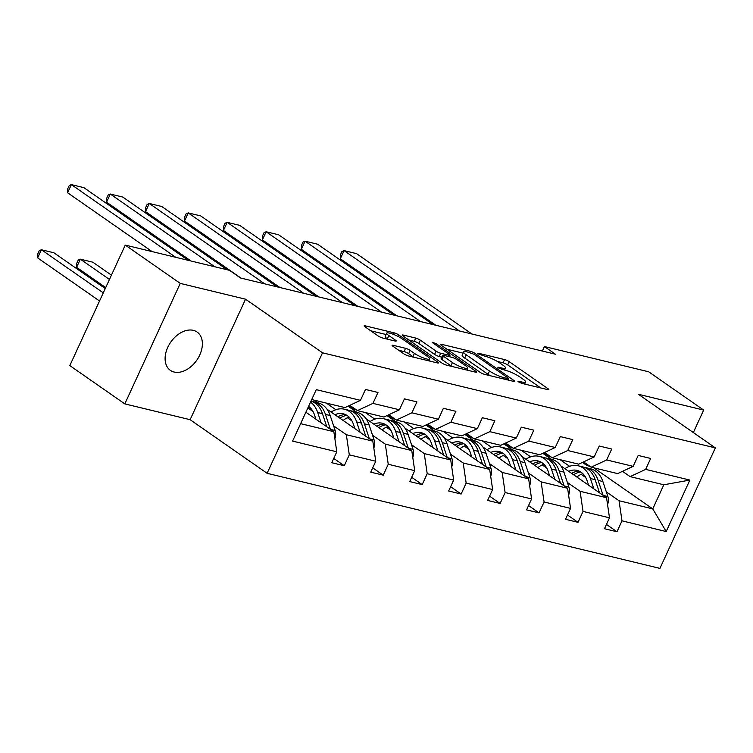 <?xml version="1.0" encoding="UTF-8"?>
<svg xmlns="http://www.w3.org/2000/svg" width="753" height="753" viewBox="0 0 753 753"><rect width="100%" height="100%" fill="white"/><g stroke="black" fill="none" stroke-linecap="round" stroke-linejoin="round"><path stroke-width="1.13" d="M518.488 381.875L521.716 383.343L547.76 389.64A3.586 0.668 24.7 0 0 548.852 389.64A3.586 0.668 24.7 0 0 548.052 388.736L509.188 361.666A3.586 0.668 24.7 0 0 504.576 359.576L478.531 353.27L477.769 353.279L478.324 353.91L484.923 356.188A11.464 2.146 24.7 0 1 499.681 362.899L502.919 365.158A11.464 2.146 24.7 0 1 505.489 368.048A11.464 2.146 24.7 0 1 501.978 368.066L498.608 367.257L497.846 367.257L498.411 367.888L504.999 370.175A11.464 2.146 24.7 0 1 519.758 376.886L522.996 379.136A11.464 2.146 24.7 0 1 525.566 382.035A11.464 2.146 24.7 0 1 522.064 382.053L518.695 381.234L517.923 381.244L518.488 381.875M174.159 372.038A23.352 15.851 124.9 0 0 198.359 357.713A23.352 15.851 124.9 0 0 197.088 332.026A23.352 15.851 124.9 0 0 193.333 330.351A23.352 15.851 124.9 0 0 169.133 344.676A23.352 15.851 124.9 0 0 170.394 370.363A23.352 15.851 124.9 0 0 174.159 372.038M393.188 345.316A3.586 0.668 24.7 0 0 392.087 345.326A3.586 0.668 24.7 0 0 392.887 346.229L403.796 353.816A3.586 0.668 24.7 0 0 408.408 355.915L437.333 362.918A3.586 0.668 24.7 0 0 438.425 362.908A3.586 0.668 24.7 0 0 437.625 362.005L398.761 334.944A3.586 0.668 24.7 0 0 394.148 332.845L365.224 325.842A3.586 0.668 24.7 0 0 364.132 325.851A3.586 0.668 24.7 0 0 364.932 326.755L378.1 335.923A3.586 0.668 24.7 0 0 382.712 338.022L395.09 341.024A3.586 0.668 24.7 0 0 396.191 341.015A3.586 0.668 24.7 0 0 395.381 340.111L388.849 335.565A9.582 1.798 24.7 0 1 386.703 333.146A9.582 1.798 24.7 0 1 392.68 334.078A9.582 1.798 24.7 0 1 401.97 338.737L427.553 356.555A9.582 1.798 24.7 0 1 429.699 358.974A9.582 1.798 24.7 0 1 423.723 358.042A9.582 1.798 24.7 0 1 414.432 353.383L410.169 350.409A3.586 0.668 24.7 0 0 405.566 348.31L393.188 345.316L392.793 346.154M245.544 299.195L180.24 283.392L125.252 245.092L69.822 365.6L124.819 403.89L190.123 419.694L267.108 473.308L322.529 352.809L245.544 299.195L190.123 419.694M693.334 432.551L703.669 410.074L638.365 394.271L715.35 447.884L322.529 352.809M703.669 410.074L648.672 371.784L544.419 346.549L542.348 351.039M125.252 245.092L229.514 270.327L240.508 277.989L555.413 354.202L544.419 346.549M480.028 372.274A3.586 0.668 24.7 0 0 484.64 374.363L513.565 381.366A3.586 0.668 24.7 0 0 514.657 381.357A3.586 0.668 24.7 0 0 513.857 380.453L474.992 353.392A3.586 0.668 24.7 0 0 470.38 351.293L441.456 344.3A3.586 0.668 24.7 0 0 440.364 344.3A3.586 0.668 24.7 0 0 441.164 345.203L480.028 372.274M475.444 372.142L446.52 365.139A3.586 0.668 24.7 0 1 441.907 363.04L403.053 335.979A3.586 0.668 24.7 0 1 402.243 335.076A3.586 0.668 24.7 0 1 403.344 335.076L415.722 338.069A3.586 0.668 24.7 0 1 420.325 340.168L436.091 351.143A3.586 0.668 24.7 0 0 440.703 353.232L448.91 355.228A3.586 0.668 24.7 0 0 450.012 355.218A3.586 0.668 24.7 0 0 449.202 354.315L432.796 342.888L432.231 342.257L436.232 343.716L475.736 371.229A3.586 0.668 24.7 0 1 476.545 372.133A3.586 0.668 24.7 0 1 475.444 372.142M180.24 283.392L124.819 403.89M333.758 458.426L344.272 465.74L331.781 462.719L336.798 451.809L292.597 441.107L316.269 389.649L360.471 400.351L344.94 407.599L311.714 399.551M267.108 473.308L659.929 568.383L715.35 447.884M372.951 403.373L399.429 409.783L383.898 417.03L357.43 410.62L372.951 403.373L377.978 392.464L365.487 389.442L360.471 400.351M399.429 409.783L404.446 398.874L416.927 401.895L411.91 412.804L438.387 419.214L443.404 408.295L455.885 411.326L450.868 422.235L477.336 428.636L482.362 417.727L494.843 420.748L489.827 431.657L516.294 438.067L521.321 427.158L533.802 430.179L528.785 441.089L555.253 447.498L560.27 436.589L572.76 439.611L567.743 450.52L594.211 456.93L599.228 446.011L611.718 449.042L606.702 459.951L633.169 466.352L638.186 455.443L650.677 458.464L645.66 469.373L689.861 480.075L666.189 531.533L621.987 520.831L616.971 531.75L604.48 528.719L609.497 517.81L583.029 511.409L578.012 522.318L565.522 519.297L570.548 508.388L544.071 501.978L539.054 512.887L526.573 509.866L531.59 498.957L505.112 492.547L500.096 503.456L487.615 500.434L492.631 489.525L466.163 483.115L461.137 494.034L448.656 491.003L453.673 480.094L427.205 473.693L422.188 484.603L409.698 481.581L414.715 470.672L388.247 464.262L383.23 475.171L370.74 472.15L375.756 461.241L349.288 454.831L344.272 465.74M327.066 409.274L372.81 441.126L346.342 434.716L333.607 425.85M313.013 411.505L308.448 408.333M317.681 402.733L313.86 400.078M346.342 434.716L349.288 454.831M372.81 441.126L375.756 461.241M349.816 405.321L357.43 410.62M366.024 418.706L411.769 450.558L385.301 444.148L372.566 435.281M351.971 420.936L347.406 417.764M335.847 409.707L326.35 403.1M356.64 412.164L348.018 406.159M385.301 444.148L388.247 464.262M411.769 450.558L414.715 470.672M438.387 419.214L422.857 426.452L396.379 420.052L411.91 412.804M388.774 414.752L396.379 420.052M404.982 428.128L450.727 459.989L424.259 453.579L411.524 444.712M390.92 430.368L386.364 427.186M374.796 419.139L365.299 412.522M395.598 421.595L386.976 415.59M424.259 453.579L427.205 473.693M450.727 459.989L453.673 480.094M477.336 428.636L461.815 435.883L435.338 429.474L450.868 422.235M427.732 424.184L435.338 429.474M443.941 437.559L489.685 469.411L463.208 463.01L450.482 454.144M429.878 439.799L425.313 436.618M413.755 428.57L404.257 421.953M434.556 431.027L425.934 425.021M463.208 463.01L466.163 483.115M489.685 469.411L492.631 489.525M516.294 438.067L500.764 445.315L474.296 438.905L489.827 431.657M466.691 433.606L474.296 438.905M482.899 446.99L528.644 478.842L502.166 472.432L489.441 463.575M468.837 449.221L464.272 446.049M452.713 438.001L443.216 431.384M473.515 440.458L464.893 434.453M502.166 472.432L505.112 492.547M528.644 478.842L531.59 498.957M555.253 447.498L539.722 454.746L513.254 448.336L528.785 441.089M505.649 443.037L513.254 448.336M521.857 456.422L567.602 488.273L541.125 481.864L528.399 472.997M507.795 458.652L503.23 455.48M491.671 447.423L482.174 440.816M512.473 449.88L503.842 443.875M541.125 481.864L544.071 501.978M567.602 488.273L570.548 508.388M594.211 456.93L578.68 464.168L552.213 457.768L567.743 450.52M544.607 452.468L552.213 457.768M560.806 465.843L606.551 497.705L580.083 491.295L567.348 482.428M546.753 468.084L542.188 464.902M530.63 456.855L521.132 450.247M551.422 459.311L542.8 453.306M580.083 491.295L583.029 511.409M606.551 497.705L609.497 517.81M633.169 466.352L617.639 473.599L591.171 467.189L606.702 459.951M583.556 461.9L591.171 467.189M593.806 467.829L652.757 508.887L619.041 500.726L606.306 491.86M585.712 477.515L581.147 474.334M569.588 466.286L560.091 459.669M619.041 500.726L621.987 520.831M666.189 531.533L652.757 508.887L663.835 484.781L630.129 476.621L645.66 469.373M622.515 471.322L630.129 476.621M300.626 423.657L333.852 431.695L305.887 412.22M663.835 484.781L689.861 480.075M333.852 431.695L336.798 451.809M606.457 524.427L616.971 531.75M567.498 514.996L578.012 522.318M528.55 505.564L539.054 512.887M489.591 496.142L500.096 503.456M450.633 486.711L461.137 494.034M411.675 477.28L422.188 484.603M372.716 467.848L383.23 475.171M540.748 387.946L507.691 364.923A3.586 0.668 24.7 0 0 503.079 362.833L497.385 361.449M463.076 353.148L446.971 349.251M507.842 378.608L508.614 378.608L508.049 377.968L473.938 354.221L467.152 351.886A11.464 2.146 24.7 0 0 463.65 351.915A11.464 2.146 24.7 0 0 466.22 354.804L489.535 371.041A11.464 2.146 24.7 0 0 504.294 377.752L507.842 378.608L507.277 379.841M463.65 351.915L462.154 355.171A11.464 2.146 24.7 0 0 464.723 358.061L466.22 354.804M490.325 375.747A11.464 2.146 24.7 0 1 488.038 374.297L464.723 358.061M408.86 340.027L414.225 341.325L415.722 338.069M441.813 357.129L439.206 356.489A3.586 0.668 24.7 0 1 434.594 354.399L418.828 343.424A3.586 0.668 24.7 0 0 414.225 341.325M467.076 369.497L468.432 370.448M452.449 362.532A9.582 1.798 24.7 0 0 461.74 367.191A9.582 1.798 24.7 0 0 467.707 368.123A9.582 1.798 24.7 0 0 465.561 365.704L456.544 359.426A3.586 0.668 24.7 0 0 451.932 357.327L443.724 355.341A3.586 0.668 24.7 0 0 442.632 355.35A3.586 0.668 24.7 0 0 443.432 356.254L452.449 362.532L450.943 365.789A9.582 1.798 24.7 0 0 451.979 366.457M442.632 355.35L441.126 358.607A3.586 0.668 24.7 0 0 441.936 359.51L443.432 356.254M450.943 365.789L441.936 359.51M413.839 357.233A9.582 1.798 24.7 0 1 412.936 356.64L408.672 353.665A3.586 0.668 24.7 0 0 404.06 351.566L398.695 350.267M386.703 333.146L385.207 336.403A9.582 1.798 24.7 0 0 387.353 338.822L388.849 335.565M388.077 339.321L387.353 338.822M386.073 334.511L370.74 330.802M430.321 361.224L429.069 360.348M607.567 504.604A9.667 6.871 -76.4 0 0 607.859 496.519L602.88 481.534A27.917 19.823 -76.4 0 0 590.644 468.799L585.9 467.651A27.917 19.823 -76.4 0 0 584.375 467.378M582.85 473.693A23.174 16.453 -76.4 0 0 576.892 477.044M593.825 488.838L590.399 478.513A27.917 19.823 -76.4 0 0 578.153 465.778A27.917 19.823 -76.4 0 0 564.872 468.677M588.611 485.205L587.199 480.96A23.174 16.453 -76.4 0 0 577.033 470.39A23.174 16.453 -76.4 0 0 568.656 471.312M603.078 495.286L598.136 480.386A27.917 19.823 -76.4 0 0 585.9 467.651M573.617 474.767A23.174 16.453 103.6 0 1 580.751 471.999M578.153 465.778L582.897 466.926A27.917 19.823 103.6 0 1 595.143 479.661L599.501 492.791M579.349 471.218A23.174 16.453 -76.4 0 0 571.64 473.383M459.452 330.981L344.055 250.617L340.309 258.759L435.789 325.249M589.731 466.314L589.994 466.371A27.917 19.823 103.6 0 1 589.731 466.314A27.917 19.823 103.6 0 1 582.69 462.304M471.943 334.003L356.546 253.639L344.055 250.617L341.947 251.521L340.45 254.778L340.309 258.759M568.609 495.182A9.667 6.871 -76.4 0 0 568.901 487.097L563.931 472.103A27.917 19.823 -76.4 0 0 551.685 459.377L546.942 458.229A27.917 19.823 -76.4 0 0 545.417 457.946M543.892 464.262A23.174 16.453 -76.4 0 0 537.934 467.613M554.867 479.407L551.441 469.081A27.917 19.823 -76.4 0 0 539.195 456.356A27.917 19.823 -76.4 0 0 525.914 459.245M549.652 475.774L548.24 471.529A23.174 16.453 -76.4 0 0 538.084 460.958A23.174 16.453 -76.4 0 0 529.698 461.881M564.129 485.854L559.187 470.954A27.917 19.823 -76.4 0 0 546.942 458.229M534.658 465.335A23.174 16.453 103.6 0 1 541.793 462.568M539.195 456.356L543.939 457.504A27.917 19.823 103.6 0 1 556.185 470.23L560.543 483.36M540.39 461.787A23.174 16.453 -76.4 0 0 532.682 463.952M529.651 485.751A9.667 6.871 -76.4 0 0 529.943 477.666L524.973 462.671A27.917 19.823 -76.4 0 0 512.727 449.946L507.983 448.797A27.917 19.823 -76.4 0 0 506.458 448.515M504.934 454.831A23.174 16.453 -76.4 0 0 498.975 458.182M515.909 469.976L512.482 459.65A27.917 19.823 -76.4 0 0 500.237 446.924A27.917 19.823 -76.4 0 0 486.965 449.823M510.694 466.352L509.292 462.097A23.174 16.453 -76.4 0 0 499.126 451.536A23.174 16.453 -76.4 0 0 490.749 452.449M525.17 476.423L520.229 461.523A27.917 19.823 -76.4 0 0 507.983 448.797M495.7 455.904A23.174 16.453 103.6 0 1 502.835 453.137M500.237 446.924L504.981 448.073A27.917 19.823 103.6 0 1 517.226 460.798L521.584 473.929M501.432 452.355A23.174 16.453 -76.4 0 0 493.723 454.53M420.494 321.55L305.097 241.195L301.351 249.337L396.831 315.827M551.027 456.939A27.917 19.823 103.6 0 1 550.782 456.883A27.917 19.823 103.6 0 1 543.741 452.873M432.984 324.571L317.587 244.217L305.097 241.195L302.988 242.099L301.492 245.356L301.351 249.337M381.536 312.119L266.138 231.764L262.392 239.906L357.873 306.396M511.824 447.451L512.078 447.517A27.917 19.823 103.6 0 1 511.824 447.451A27.917 19.823 103.6 0 1 504.783 443.442M394.026 315.14L278.629 234.785L266.138 231.764L264.03 232.668L262.533 235.924L262.392 239.906M490.692 476.32A9.667 6.871 -76.4 0 0 490.984 468.234L486.014 453.25A27.917 19.823 -76.4 0 0 473.769 440.514L469.025 439.366A27.917 19.823 -76.4 0 0 467.509 439.084M465.975 445.399A23.174 16.453 -76.4 0 0 460.017 448.75M476.95 460.544L473.524 450.228A27.917 19.823 -76.4 0 0 461.278 437.493A27.917 19.823 -76.4 0 0 448.007 440.392M471.736 456.92L470.333 452.675A23.174 16.453 -76.4 0 0 460.168 442.105A23.174 16.453 -76.4 0 0 451.791 443.028M486.212 466.992L481.271 452.101A27.917 19.823 -76.4 0 0 469.025 439.366M456.751 446.482A23.174 16.453 103.6 0 1 463.876 443.715M461.278 437.493L466.032 438.641A27.917 19.823 103.6 0 1 478.268 451.376L482.626 464.497M462.483 442.924A23.174 16.453 -76.4 0 0 454.765 445.098M342.577 302.697L227.18 222.333L223.434 230.474L318.924 296.964M472.865 438.03L473.119 438.086A27.917 19.823 103.6 0 1 472.865 438.03A27.917 19.823 103.6 0 1 465.825 434.01M355.068 305.718L239.67 225.354L227.18 222.333L225.072 223.236L223.575 226.493L223.434 230.474M451.734 466.888A9.667 6.871 -76.4 0 0 452.026 458.803L447.056 443.818A27.917 19.823 -76.4 0 0 434.81 431.083L430.067 429.935A27.917 19.823 -76.4 0 0 428.551 429.662M427.017 435.978A23.174 16.453 -76.4 0 0 421.059 439.328M437.992 451.122L434.566 440.797A27.917 19.823 -76.4 0 0 422.329 428.062A27.917 19.823 -76.4 0 0 409.048 430.961M432.777 447.489L431.375 443.244A23.174 16.453 -76.4 0 0 421.209 432.674A23.174 16.453 -76.4 0 0 412.832 433.596M447.254 457.57L442.312 442.67A27.917 19.823 -76.4 0 0 430.067 429.935M417.793 437.051A23.174 16.453 103.6 0 1 424.918 434.283M422.329 428.062L427.073 429.21A27.917 19.823 103.6 0 1 439.319 441.945L443.668 455.076M423.525 433.502A23.174 16.453 -76.4 0 0 415.807 435.667M303.619 293.265L188.222 212.901L184.485 221.043L279.965 287.533M433.907 428.598L434.161 428.655A27.917 19.823 103.6 0 1 433.907 428.598A27.917 19.823 103.6 0 1 426.866 424.579M316.109 296.287L200.712 215.923L188.222 212.901L186.113 213.805L184.617 217.062L184.485 221.043M412.785 457.466A9.667 6.871 -76.4 0 0 413.068 449.381L408.098 434.387A27.917 19.823 -76.4 0 0 395.852 421.661L391.108 420.513A27.917 19.823 -76.4 0 0 389.593 420.23M388.059 426.546A23.174 16.453 -76.4 0 0 382.1 429.897M399.034 441.691L395.617 431.365A27.917 19.823 -76.4 0 0 383.371 418.64A27.917 19.823 -76.4 0 0 370.09 421.529M393.828 438.058L392.417 433.813A23.174 16.453 -76.4 0 0 382.251 423.242A23.174 16.453 -76.4 0 0 373.874 424.165M408.295 448.139L403.354 433.239A27.917 19.823 -76.4 0 0 391.108 420.513M378.834 427.619A23.174 16.453 103.6 0 1 385.96 424.852M383.371 418.64L388.115 419.788A27.917 19.823 103.6 0 1 400.361 432.514L404.709 445.644M384.567 424.071A23.174 16.453 -76.4 0 0 376.848 426.236M264.67 283.834L149.273 203.479L145.527 211.621L241.007 278.111M394.949 419.167L395.203 419.233A27.917 19.823 103.6 0 1 394.949 419.167A27.917 19.823 103.6 0 1 387.908 415.157M277.151 286.855L161.754 206.501L149.273 203.479L147.155 204.383L145.658 207.64L145.527 211.621M373.827 448.035A9.667 6.871 -76.4 0 0 374.109 439.95L369.139 424.956A27.917 19.823 -76.4 0 0 356.894 412.23L352.15 411.082A27.917 19.823 -76.4 0 0 350.634 410.799M349.11 417.115A23.174 16.453 -76.4 0 0 343.142 420.466M109.449 279.448L80.355 259.183L92.835 262.204L111.425 275.146M360.085 432.26L356.658 421.934A27.917 19.823 -76.4 0 0 344.413 409.208A27.917 19.823 -76.4 0 0 331.132 412.098M76.608 267.324L76.74 263.343L78.246 260.086L80.355 259.183L76.608 267.324L105.702 287.59M354.87 428.626L353.458 424.381A23.174 16.453 -76.4 0 0 343.293 413.821A23.174 16.453 -76.4 0 0 334.916 414.734M369.337 438.707L364.396 423.807A27.917 19.823 -76.4 0 0 352.15 411.082M339.876 418.188A23.174 16.453 103.6 0 1 347.001 415.421M344.413 409.208L349.157 410.357A27.917 19.823 103.6 0 1 361.402 423.082L365.751 436.213M345.608 414.639A23.174 16.453 -76.4 0 0 337.89 416.814M214.709 266.75L110.315 194.048L106.568 202.19L191.046 261.018M355.99 409.736L356.254 409.801A27.917 19.823 103.6 0 1 355.99 409.736A27.917 19.823 103.6 0 1 348.95 405.726M227.199 269.772L122.795 197.07L110.315 194.048L108.206 194.952L106.7 198.208L106.568 202.19M334.869 438.604A9.667 6.871 -76.4 0 0 335.16 430.518L330.181 415.534A27.917 19.823 -76.4 0 0 317.945 402.799L313.192 401.65A27.917 19.823 -76.4 0 0 311.676 401.368M310.151 407.684A23.174 16.453 -76.4 0 0 307.45 408.813M103.283 292.851L41.396 249.751L53.877 252.773L105.26 288.559M321.126 422.828L317.7 412.512A27.917 19.823 -76.4 0 0 310.528 402.13M37.65 257.893L37.791 253.912L39.288 250.655L41.396 249.751L37.65 257.893L99.537 300.993M315.912 419.205L314.5 414.959A23.174 16.453 -76.4 0 0 308.579 406.366M330.379 429.276L325.437 414.385A27.917 19.823 -76.4 0 0 313.192 401.65M310.989 401.142A27.917 19.823 103.6 0 1 322.444 413.661L326.802 426.782M175.75 257.319L71.356 184.617L67.61 192.759L152.097 251.587M188.241 260.34L83.837 187.638L71.356 184.617L69.248 185.52L67.742 188.777L67.61 192.759M521.49 383.286L522.064 382.053M498.335 367.841L498.608 367.257M501.413 369.299L501.978 368.066M478.259 353.863L478.531 353.27M503.079 362.833L504.576 359.576M507.691 364.923L509.188 361.666M547.647 389.621L548.052 388.736M518.422 381.827L518.695 381.234M441.07 345.138L441.456 344.3M469.816 352.536L470.38 351.293M474.446 354.578L474.992 353.392M513.452 381.338L513.857 380.453M488.038 374.297L489.535 371.041M503.719 378.985L504.294 377.752M402.949 335.913L403.344 335.076M418.828 343.424L420.325 340.168M434.594 354.399L436.091 351.143M439.206 356.489L440.703 353.232M448.346 356.461L448.91 355.228M435.686 344.902L436.232 343.716M475.331 372.114L475.736 371.229M404.06 351.566L405.566 348.31M408.672 353.665L410.169 350.409M412.936 356.64L414.432 353.383M394.977 340.996L395.381 340.111M364.838 326.689L365.224 325.842M393.452 334.37L394.148 332.845M398.064 336.44L398.761 334.944M437.22 362.89L437.625 362.005M598.136 480.386L602.88 481.534M590.399 478.513L595.143 479.661M603.266 495.408L607.859 496.519M559.187 470.954L563.931 472.103M551.441 469.081L556.185 470.23M564.308 485.986L568.901 487.097M520.229 461.523L524.973 462.671M512.482 459.65L517.226 460.798M525.349 476.555L529.943 477.666M481.271 452.101L486.014 453.25M473.524 450.228L478.268 451.376M486.391 467.124L490.984 468.234M442.312 442.67L447.056 443.818M434.566 440.797L439.319 441.945M447.442 457.692L452.026 458.803M403.354 433.239L408.098 434.387M395.617 431.365L400.361 432.514M408.484 448.27L413.068 449.381M364.396 423.807L369.139 424.956M356.658 421.934L361.402 423.082M369.525 438.839L374.109 439.95M325.437 414.385L330.181 415.534M317.7 412.512L322.444 413.661M330.567 429.408L335.16 430.518M524.634 384.049L525.566 382.035M504.557 370.062L505.489 368.048M507.964 380.011L508.614 378.608M449.325 356.696L450.012 355.218M466.822 370.052L467.707 368.123M428.834 360.856L429.699 358.974"/></g></svg>
